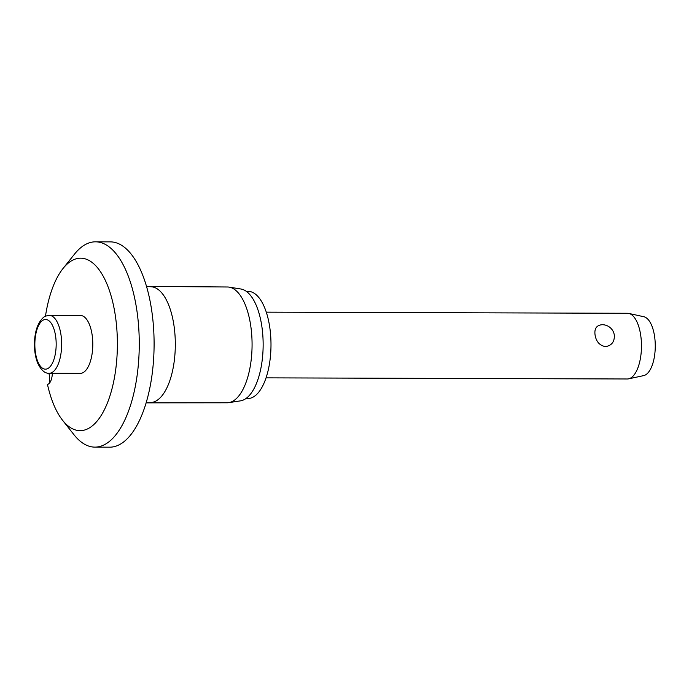 <?xml version="1.0" encoding="UTF-8"?>
<svg xmlns="http://www.w3.org/2000/svg" width="689" height="689" viewBox="0 0 689 689"><rect width="100%" height="100%" fill="white"/><g stroke="black" fill="none" stroke-linecap="round" stroke-linejoin="round"><path stroke-width="1.03" d="M49.384 383.213L49.539 376.297L48.953 373.283M52.373 373.292A12.316 5.288 90.2 0 1 47.472 384.41A86.228 37.017 -89.8 0 0 62.544 420.238A86.228 37.017 -89.8 0 0 104.306 409.877A86.228 37.017 -89.8 0 0 115.296 315.355A86.228 37.017 -89.8 0 0 63.009 268.512A86.228 37.017 -89.8 0 0 45.457 316.251M62.544 420.238L73.981 434.725A102.652 44.07 -89.8 0 0 94.884 447.127A102.652 44.07 -89.8 0 0 136.784 309.861A102.652 44.07 -89.8 0 0 95.521 241.822A102.652 44.07 -89.8 0 0 74.541 254.095L63.009 268.512M94.884 447.127L109.723 447.178A102.652 44.07 -89.8 0 0 151.614 309.904A102.652 44.07 -89.8 0 0 110.361 241.873L95.521 241.822M146.154 402.867L227.051 402.781A57.893 24.856 -89.8 0 0 228.705 402.66A57.893 24.856 -89.8 0 0 250.675 325.363A57.893 24.856 -89.8 0 0 229.067 287.124A57.893 24.856 -89.8 0 0 227.404 286.994L146.516 286.409M228.705 402.66L240.53 400.852A56.05 24.063 -89.8 0 0 261.794 326.026A56.05 24.063 -89.8 0 0 240.874 289.001L229.067 287.124M245.982 398.535L247.825 398.535A53.587 23.004 -89.8 0 0 269.7 326.879A53.587 23.004 -89.8 0 0 248.161 291.369L246.317 291.361M92.093 334.673A28.947 12.428 90.2 0 1 80.286 373.378L49.134 373.283A28.947 12.428 -89.8 0 0 53.346 371.586A28.947 12.428 -89.8 0 0 60.942 334.57A28.947 12.428 -89.8 0 0 49.307 315.39L80.458 315.484A28.947 12.428 90.2 0 1 92.093 334.673M266.066 377.856L627.266 378.984A32.848 14.099 -89.8 0 0 628.575 378.847A32.848 14.099 -89.8 0 0 640.675 335.052A32.848 14.099 -89.8 0 0 628.781 313.426A32.848 14.099 -89.8 0 0 627.472 313.28L266.273 312.16M614.33 334.975C614.666 341.718 611.72 345.602 605.493 346.619C599.645 345.568 596.166 341.658 595.063 334.914C594.194 328.61 596.562 325.208 602.177 324.7L601.893 324.708A12.316 12.316 0 0 1 613.821 332.925L614.33 334.975M628.575 378.847L643.664 375.617A29.567 12.695 -89.8 0 0 654.55 336.206A29.567 12.695 -89.8 0 0 643.845 316.742L628.781 313.426M150.28 402.548A57.893 24.856 -89.8 0 0 173.912 325.122A57.893 24.856 -89.8 0 0 150.641 286.753M35.449 352.699A24.838 10.662 -89.8 0 0 49.048 367.711A24.838 10.662 -89.8 0 0 55.576 335.948A24.838 10.662 -89.8 0 0 41.977 320.936A24.838 10.662 -89.8 0 0 35.449 352.699M49.307 315.39C46.215 315.76 44.13 316.561 43.054 317.793C37.49 323.193 34.622 332.003 34.45 344.216C34.45 351.562 35.578 357.979 37.843 363.473C41.211 370.277 44.974 373.541 49.134 373.283"/></g></svg>
